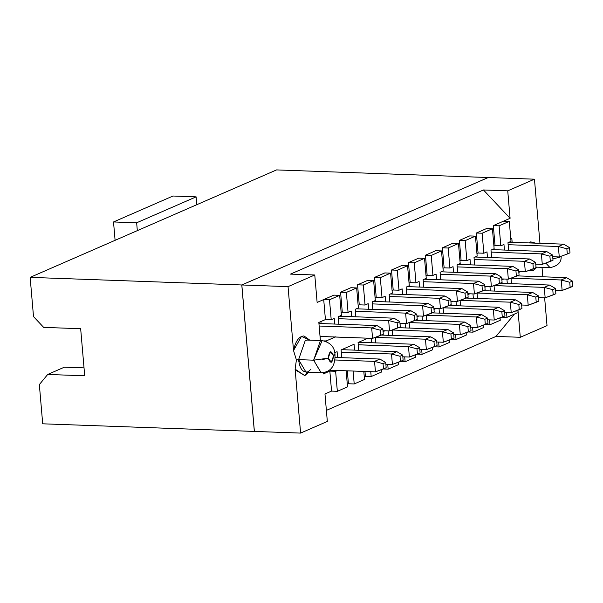 <?xml version="1.0" encoding="UTF-8"?>
<svg xmlns="http://www.w3.org/2000/svg" width="603" height="603" viewBox="0 0 603 603"><rect width="100%" height="100%" fill="white"/><g stroke="black" fill="none" stroke-linecap="round" stroke-linejoin="round"><path stroke-width="0.9" d="M468.116 331.974L473.008 332.155L472.586 327.271L473.008 332.155L468.116 331.974M466.127 332.705L466.323 335.064L466.127 332.705M365.395 376.347L364.272 376.837L365.395 376.347L364.981 371.463L365.395 376.347L371.177 376.551L381.465 372.066L381.269 369.707L381.465 372.066L371.177 376.551L365.395 376.347M348.421 383.749L347.298 384.239L348.421 383.749L347.32 370.83L348.421 383.749L354.21 383.953L364.498 379.468L363.805 371.425L364.498 379.468L354.21 383.953L348.421 383.749M331.56 391.098L324.972 393.97L331.56 391.098L329.841 371.094L323.253 373.966L323.148 372.646L323.253 373.966L329.841 371.094L335.63 371.305L337.341 391.309L347.524 386.87L346.145 370.785L347.524 386.87L337.341 391.309L331.56 391.098L337.341 391.309L335.63 371.305L337.514 370.476L335.63 371.305L329.841 371.094L331.56 391.098M326.381 410.379L496.005 336.421L514.419 314.095L496.005 336.421L520.291 337.288L517.939 309.829L520.291 337.288L547.019 325.635L544.637 297.822L547.019 325.635L520.291 337.288L496.005 336.421L326.381 410.379M516.967 311.005L517.532 310.326L516.967 311.005M483.297 327.663L473.008 332.155L483.297 327.663L483.093 325.303L483.297 327.663M334.243 318.459L334.725 324.052L334.243 318.459L331.213 319.778L334.243 318.459M335.811 336.768L326.193 340.959L326.231 341.441L326.193 340.959L335.811 336.768M334.748 352.695L337.092 351.67L337.597 357.526L337.092 351.67L334.748 352.695M341.765 357.677L341.102 349.921L354.067 344.275L354.564 350.132L354.067 344.275L341.102 349.921L341.765 357.677M353.102 371.041L354.21 383.953L353.102 371.041M358.74 350.275L358.069 342.527L367.988 338.2L358.069 342.527L358.74 350.275M371.162 338.313L371.538 342.73L371.162 338.313M370.762 371.674L371.177 376.551L370.762 371.674M375.707 342.881L375.239 337.394L375.707 342.881M383.071 331.627L384.955 330.798L383.071 331.627M388.128 330.919L388.505 335.328L388.128 330.919M387.729 364.272L388.151 369.157L398.44 364.664L398.236 362.305L398.44 364.664L388.151 369.157L383.259 368.976L388.151 369.157L387.729 364.272M392.681 335.479L392.206 329.992L392.681 335.479M400.038 324.226L401.93 323.404L400.038 324.226M405.103 323.517L405.48 327.926L405.103 323.517M404.703 356.87L405.118 361.755L415.414 357.27L415.211 354.911L415.414 357.27L405.118 361.755L400.234 361.581L405.118 361.755L404.703 356.87M409.648 328.077L409.181 322.59L409.648 328.077M417.012 316.824L418.897 316.002L417.012 316.824M422.07 316.115L422.454 320.525L422.07 316.115M421.678 349.469L422.092 354.353L432.381 349.868L432.178 347.509L432.381 349.868L422.092 354.353L417.201 354.18L422.092 354.353L421.678 349.469M426.623 320.675L426.155 315.188L426.623 320.675M433.987 309.422L435.871 308.6L433.987 309.422M439.044 308.713L439.421 313.13L439.044 308.713M438.645 342.074L439.067 346.951L449.356 342.466L449.152 340.107L449.356 342.466L439.067 346.951L434.175 346.778L439.067 346.951L438.645 342.074M443.597 313.281L443.122 307.786L443.597 313.281M450.954 302.02L452.838 301.199L450.954 302.02M456.019 301.312L456.396 305.729L456.019 301.312M455.619 334.673L456.034 339.549L466.323 335.064L456.034 339.549L451.142 339.376L456.034 339.549L455.619 334.673M460.564 305.879L460.097 300.392L460.564 305.879M467.928 294.626L469.812 293.797L467.928 294.626M472.986 293.917L473.363 298.327L472.986 293.917M477.538 298.477L477.063 292.99L477.538 298.477M484.895 287.224L486.787 286.402L484.895 287.224M489.96 286.515L490.337 290.925L489.96 286.515M489.561 319.869L489.975 324.753L500.271 320.268L500.068 317.909L500.271 320.268L489.975 324.753L485.091 324.58L489.975 324.753L489.561 319.869M494.505 291.076L494.038 285.588L494.505 291.076M501.869 279.822L503.754 279.001L501.869 279.822M506.927 279.114L507.304 283.523L506.927 279.114M506.528 312.475L506.95 317.351L517.133 312.912L516.929 310.545L517.133 312.912L506.95 317.351L502.058 317.178L506.95 317.351L506.528 312.475M511.48 283.674L511.012 278.187L511.48 283.674M518.844 272.42L520.427 271.591L518.844 272.42M508.608 250.2L507.967 242.708L511.005 241.388L509.286 221.376L499.103 225.816L500.814 245.828L503.957 244.456L504.44 250.049L503.957 244.456L500.814 245.828L499.103 225.816L509.286 221.376L511.005 241.388L507.967 242.708L508.608 250.2M491.641 257.602L490.993 250.109L494.136 248.738L492.417 228.733L482.129 233.218L483.847 253.23L486.99 251.858L487.465 257.451L486.99 251.858L483.847 253.23L482.129 233.218L492.417 228.733L494.136 248.738L490.993 250.109L491.641 257.602M474.667 265.003L474.026 257.511L477.161 256.139L475.45 236.135L465.162 240.62L466.873 260.624L470.016 259.26L470.498 264.853L470.016 259.26L466.873 260.624L465.162 240.62L475.45 236.135L477.161 256.139L474.026 257.511L474.667 265.003M457.692 272.405L457.051 264.913L460.195 263.541L458.476 243.537L448.187 248.021L449.906 268.026L453.041 266.654L453.524 272.255L453.041 266.654L449.906 268.026L448.187 248.021L458.476 243.537L460.195 263.541L457.051 264.913L457.692 272.405M440.725 279.8L440.084 272.307L443.22 270.943L441.509 250.931L431.22 255.423L432.931 275.428L436.075 274.056L436.549 279.656L436.075 274.056L432.931 275.428L431.22 255.423L441.509 250.931L443.22 270.943L440.084 272.307L440.725 279.8M423.751 287.201L423.11 279.709L426.253 278.337L424.535 258.333L414.246 262.818L415.957 282.83L419.1 281.458L419.582 287.051L419.1 281.458L415.957 282.83L414.246 262.818L424.535 258.333L426.253 278.337L423.11 279.709L423.751 287.201M406.784 294.603L406.136 287.111L409.279 285.739L407.56 265.735L397.271 270.219L398.99 290.224L402.133 288.86L402.608 294.452L402.133 288.86L398.99 290.224L397.271 270.219L407.56 265.735L409.279 285.739L406.136 287.111L406.784 294.603M389.809 302.005L389.169 294.513L392.304 293.141L390.593 273.136L380.305 277.621L382.016 297.626L385.159 296.261L385.641 301.854L385.159 296.261L382.016 297.626L380.305 277.621L390.593 273.136L392.304 293.141L389.169 294.513L389.809 302.005M372.835 309.407L372.194 301.907L375.337 300.543L373.619 280.538L363.33 285.023L365.049 305.028L368.184 303.656L368.667 309.256L368.184 303.656L365.049 305.028L363.33 285.023L373.619 280.538L375.337 300.543L372.194 301.907L372.835 309.407M355.868 316.801L355.227 309.309L358.363 307.945L356.652 287.933L346.363 292.425L348.074 312.429L351.217 311.058L351.692 316.65L351.217 311.058L348.074 312.429L346.363 292.425L356.652 287.933L358.363 307.945L355.227 309.309L355.868 316.801M338.894 324.203L338.253 316.711L341.396 315.339L339.677 295.334L329.494 299.774L331.213 319.778L329.494 299.774L339.677 295.334L341.396 315.339L338.253 316.711L338.894 324.203M293.525 350.547C295.462 341.192 298.945 336.316 303.965 335.931L309.799 340.16L301.462 336.399L293.525 350.547L288.046 286.636L293.525 350.547L296.405 359.923L293.525 350.547M308.646 372.307L304.824 375.631L295.116 369.172L300.596 433.09L327.323 421.429L324.972 393.97L327.323 421.429L300.603 433.09L295.123 369.172L296.405 359.923L298.591 359.637L305.269 340.446L307.198 340.069L305.269 340.446L298.591 359.637L296.405 359.923L295.123 369.172L295.462 369.963L304.824 375.624L308.646 372.307M320.412 340.755L318.844 322.447L325.424 319.575L323.713 299.57L317.125 302.442L314.774 274.983L288.046 286.636L241.833 284.97L254.383 431.424L300.603 433.09L254.383 431.424L241.833 284.97L288.046 286.636L314.774 274.983L317.125 302.442L323.713 299.57L329.494 299.774L323.713 299.57L325.424 319.575L331.213 319.778L325.424 319.575L318.844 322.447L320.412 340.755M542.828 276.792L542.022 267.348L542.828 276.792M539.964 243.318L534.462 179.189L507.734 190.842L510.093 218.301L503.505 221.173L509.286 221.376L503.505 221.173L493.322 225.612L499.103 225.816L493.322 225.612L495.033 245.617L500.814 245.828L495.033 245.617L493.91 246.107L495.033 245.617L493.322 225.612L510.093 218.301L507.734 190.842L483.448 189.968L510.093 218.301L483.448 189.968L290.488 274.109L314.774 274.983L290.488 274.109L483.448 189.968L507.734 190.842L534.462 179.189L539.964 243.318M510.779 238.758L511.804 238.306L512.151 242.316L511.804 238.306L510.779 238.758M529.102 242.926L530.685 241.871L535.69 243.167L530.685 241.871L529.102 242.926M535.871 268.327L533.158 270.641L529.298 270.302L533.158 270.641L536.753 267.159M320.902 321.55L321.075 323.562L320.902 321.55M324.467 340.899L326.193 340.959L324.467 340.899M321.572 336.534L320.103 337.175L321.572 336.534M486.636 228.522L492.417 228.733L486.636 228.522L476.347 233.014L482.129 233.218L476.347 233.014L478.066 253.019L483.847 253.23L478.066 253.019L476.943 253.509L478.066 253.019L476.347 233.014L486.636 228.522M469.669 235.924L475.45 236.135L469.669 235.924L459.38 240.409L465.162 240.62L459.38 240.409L461.091 260.421L466.873 260.624L461.091 260.421L459.968 260.911L461.091 260.421L459.38 240.409L469.669 235.924M452.695 243.326L458.476 243.537L452.695 243.326L442.406 247.81L448.187 248.021L442.406 247.81L444.125 267.822L449.906 268.026L444.125 267.822L442.994 268.312L444.125 267.822L442.406 247.81L452.695 243.326M435.728 250.727L441.509 250.931L435.728 250.727L425.432 255.212L431.22 255.423L425.432 255.212L427.15 275.217L432.931 275.428L427.15 275.217L426.027 275.707L427.15 275.217L425.432 255.212L435.728 250.727M418.753 258.129L424.535 258.333L418.753 258.129L408.465 262.614L414.246 262.818L408.465 262.614L410.176 282.619L415.957 282.83L410.176 282.619L409.053 283.109L410.176 282.619L408.465 262.614L418.753 258.129M401.779 265.524L407.56 265.735L401.779 265.524L391.49 270.016L397.271 270.219L391.49 270.016L393.209 290.02L398.99 290.224L393.209 290.02L392.086 290.51L393.209 290.02L391.49 270.016L401.779 265.524M384.812 272.925L390.593 273.136L384.812 272.925L374.523 277.41L380.305 277.621L374.523 277.41L376.234 297.422L382.016 297.626L376.234 297.422L375.111 297.912L376.234 297.422L374.523 277.41L384.812 272.925M367.838 280.327L373.619 280.538L367.838 280.327L357.549 284.812L363.33 285.023L357.549 284.812L359.267 304.817L365.049 305.028L359.267 304.817L358.137 305.314L359.267 304.817L357.549 284.812L367.838 280.327M350.871 287.729L356.652 287.933L350.871 287.729L340.574 292.214L346.363 292.425L340.574 292.214L342.293 312.218L348.074 312.429L342.293 312.218L341.17 312.708L342.293 312.218L340.574 292.214L350.871 287.729M333.896 295.131L339.677 295.334L333.896 295.131L323.713 299.57L333.896 295.131M488.249 177.523L534.462 179.189L488.249 177.523L241.833 284.97L488.249 177.523M310.884 369.353L307.952 371.832L304.824 375.631L307.96 371.832C302.827 372.858 299.706 368.795 298.591 359.637L313.628 360.179L320.299 340.989L322.228 340.605L307.191 340.069M535.389 267.936L533.158 270.641L535.389 267.936M321.067 372.752L313.628 360.179L298.591 359.637L306.03 372.209L321.067 372.752C330.67 372.239 335.313 366.187 335.004 354.594C334.673 347.102 330.414 342.436 322.221 340.605M535.992 267.137L550.042 267.642L545.828 263.066L549.966 267.604M322.13 340.627L313.628 360.172L328.228 358.174C329.426 350.629 331.205 349.853 333.572 355.845L334.989 354.519M334.65 354.119L334.974 354.526L333.572 355.845C332.366 363.398 330.587 364.174 328.228 358.174L322.16 359.667M314.811 360.202L313.628 360.179L321.15 372.729M561.031 256.313L559.674 257.255L552.891 258.845L559.674 257.255L561.031 256.313M328.228 358.174L331.349 362.245L333.572 355.845L330.452 351.783L328.228 358.174M460.134 300.377L510.319 302.178L515.663 299.849L521.489 303.294L521.934 308.525L511.216 312.64L504.666 312.407L511.216 312.64L510.319 302.178L460.097 300.407M515.663 299.849L510.319 302.178L518.814 304.462L510.319 302.178L511.216 312.64L519.266 309.693L518.814 304.462L521.489 303.294L515.663 299.849L466.27 298.07M318.927 323.487L377.018 325.575L318.927 323.487M320.042 336.444L372.571 338.366L320.042 336.482M334.778 359.953L374.546 361.378L379.89 359.049L335.049 357.436M379.89 359.049L385.716 362.493L379.89 359.049L374.546 361.378L383.041 363.662L385.716 362.493L386.161 367.724L375.443 371.84L329.027 370.174L375.443 371.84L374.546 361.378L334.778 359.976M396.864 351.647L391.513 353.984L400.015 356.26L402.691 355.099L396.864 351.647L402.691 355.099L403.136 360.33L392.41 364.438L400.46 361.491L400.015 356.26L391.513 353.984L392.41 364.438L385.86 364.204L392.41 364.438L391.513 353.984L341.298 352.205L391.513 353.984L396.864 351.647L341.69 349.665M358.265 344.773L408.487 346.582L413.831 344.253L419.658 347.697L420.11 352.928L409.384 357.044L402.834 356.803L409.384 357.044L408.487 346.582L358.265 344.803M413.831 344.253L408.487 346.582L416.99 348.858L408.487 346.582L409.384 357.044L417.434 354.089L416.99 348.858L419.658 347.697L413.831 344.253L358.664 342.263M375.277 337.379L425.462 339.18L430.806 336.851L436.632 340.296L437.077 345.527L426.359 349.642L419.809 349.408L426.359 349.642L425.462 339.18L375.239 337.409M430.806 336.851L425.462 339.18L433.956 341.464L425.462 339.18L426.359 349.642L434.409 346.695L433.956 341.464L436.632 340.296L430.806 336.851L381.413 335.072M392.252 329.977L442.429 331.778L447.773 329.449L453.599 332.894L454.051 338.125L443.326 342.24L436.776 342.007L443.326 342.24L442.429 331.778L392.214 330.007M447.773 329.449L442.429 331.778L450.931 334.062L442.429 331.778L443.326 342.24L451.376 339.293L450.931 334.062L453.599 332.894L447.773 329.449L398.387 327.67M409.218 322.575L459.403 324.376L464.747 322.047L470.574 325.499L471.018 330.723L460.3 334.838L453.75 334.605L460.3 334.838L459.403 324.376L409.181 322.605M464.747 322.047L459.403 324.376L467.898 326.66L459.403 324.376L460.3 334.838L468.35 331.891L467.898 326.66L470.574 325.499L464.747 322.047L415.354 320.276M426.193 315.173L476.37 316.982L481.722 314.645L487.548 318.098L487.993 323.329L477.267 327.437L470.717 327.203L477.267 327.437L476.37 316.982L426.155 315.203M481.722 314.645L476.37 316.982L484.872 319.258L476.37 316.982L477.267 327.437L485.317 324.489L484.872 319.258L487.548 318.098L481.722 314.645L432.328 312.874M443.16 307.771L493.344 309.58L498.689 307.251L504.515 310.696L504.967 315.927L494.241 320.042L487.691 319.801L494.241 320.042L493.344 309.58L443.122 307.801M498.689 307.251L493.344 309.58L501.847 311.864L493.344 309.58L494.241 320.042L502.291 317.088L501.847 311.864L504.515 310.696L498.689 307.251L449.295 305.472M477.109 292.975L527.286 294.777L528.183 305.239L521.633 305.005L528.183 305.239L527.286 294.777L477.063 293.005M532.63 292.447L527.286 294.777L535.788 297.06L538.456 295.892L532.63 292.447L538.456 295.892L538.909 301.123L528.183 305.239L536.233 302.291L535.788 297.06L527.286 294.777L532.63 292.447L483.244 290.669M494.076 285.573L544.26 287.375L549.604 285.046L555.431 288.498L555.876 293.729L545.157 297.837L538.607 297.603L545.157 297.837L544.26 287.375L494.038 285.603M549.604 285.046L544.26 287.375L552.755 289.659L544.26 287.375L545.157 297.837L553.207 294.89L552.755 289.659L555.431 288.498L549.604 285.046L500.211 283.274M511.05 278.171L561.227 279.98L562.124 290.442L570.174 287.488L569.729 282.257L572.405 281.096L572.85 286.327L562.124 290.442L555.574 290.201L562.124 290.442L561.227 279.98L511.012 278.202M566.571 277.644L572.405 281.096L566.571 277.644L561.227 279.98L569.729 282.257L561.227 279.98L566.571 277.644L517.186 275.873M559.26 256.961L552.71 256.727L559.26 256.961L558.363 246.506L508.141 244.697L558.363 246.506L563.707 244.17L509.113 242.21L563.707 244.17L558.363 246.506L559.26 256.961L567.31 254.014L559.26 256.961M535.735 264.122L542.285 264.363L541.388 253.901L491.166 252.099L541.388 253.901L546.733 251.572L492.138 249.612L546.733 251.572L541.388 253.901L542.285 264.363L535.735 264.129M518.761 271.523L525.311 271.765L524.414 261.303L474.192 259.501L524.414 261.303L529.766 258.973L475.172 257.014L529.766 258.973L524.414 261.303L525.311 271.765L518.761 271.531M501.794 278.925L508.344 279.166L507.447 268.704L457.225 266.895L507.447 268.704L512.791 266.375L458.197 264.408L512.791 266.375L507.447 268.704L508.344 279.166L501.794 278.933M484.82 286.327L491.37 286.568L490.473 276.106L440.25 274.297L490.473 276.106L495.817 273.77L441.223 271.81L495.817 273.77L490.473 276.106L491.37 286.568L484.82 286.327M467.853 293.729L474.403 293.963L473.506 283.5L423.283 281.699L473.506 283.5L478.85 281.171L424.256 279.212L478.85 281.171L473.506 283.5L474.403 293.963L467.853 293.729M450.878 301.123L457.428 301.364L456.531 290.902L406.309 289.101L456.531 290.902L461.875 288.573L407.281 286.613L461.875 288.573L456.531 290.902L457.428 301.364L450.878 301.131M433.904 308.525L440.454 308.766L439.557 298.304L389.334 296.503L439.557 298.304L444.908 295.975L390.314 294.008L444.908 295.975L439.557 298.304L440.454 308.766L433.904 308.532M416.937 315.927L423.487 316.168L422.59 305.706L372.368 303.897L422.59 305.706L427.934 303.377L373.34 301.41L427.934 303.377L422.59 305.706L423.487 316.168L416.937 315.927M399.962 323.329L406.512 323.562L405.615 313.108L355.393 311.299L405.615 313.108L410.96 310.771L356.365 308.811L410.96 310.771L405.615 313.108L406.512 323.562L399.962 323.329M382.995 330.723L389.546 330.964L388.649 320.502L338.426 318.701L388.649 320.502L393.993 318.173L339.399 316.213L393.993 318.173L388.649 320.502L389.546 330.964L382.995 330.73M319.145 326.019L371.674 327.904L377.018 325.575L382.845 329.019L383.297 334.25L372.571 338.366L371.674 327.904L319.145 326.019M521.489 303.294L518.814 304.462L519.266 309.693L521.934 308.525L521.489 303.294M241.788 284.97L254.338 431.424L241.788 284.97L30.15 277.365L33.512 316.59L43.665 327.384L80.666 328.718L84.706 375.79L47.697 374.455L39.346 384.586L42.707 423.811L254.338 431.424L42.707 423.811L39.346 384.586L47.697 374.455L84.706 375.79L80.666 328.718L43.665 327.384L33.512 316.59L30.15 277.365L241.788 284.97L488.204 177.523L241.788 284.97M569.978 252.853L567.31 254.014L566.858 248.783L558.363 246.506L566.858 248.783L569.534 247.622L563.707 244.17L569.534 247.622L569.978 252.853L569.534 247.622L566.858 248.783L567.31 254.014L569.978 252.853M542.285 264.363L550.335 261.416L549.891 256.185L541.388 253.901L549.891 256.185L552.559 255.016L546.733 251.572L552.559 255.016L553.011 260.247L542.285 264.363M525.311 271.765L533.361 268.817L532.916 263.586L524.414 261.303L532.916 263.586L535.592 262.418L529.766 258.973L535.592 262.418L536.037 267.649L525.311 271.765M508.344 279.166L516.394 276.219L515.942 270.988L507.447 268.704L515.942 270.988L518.618 269.82L512.791 266.375L518.618 269.82L519.062 275.051L508.344 279.166M491.37 286.568L499.42 283.614L498.975 278.382L490.473 276.106L498.975 278.382L501.643 277.222L495.817 273.77L501.643 277.222L502.095 282.453L491.37 286.568M474.403 293.963L482.453 291.015L482.001 285.784L473.506 283.5L482.001 285.784L484.676 284.624L478.85 281.171L484.676 284.624L485.121 289.855L474.403 293.963M457.428 301.364L465.478 298.417L465.034 293.186L456.531 290.902L465.034 293.186L467.702 292.018L461.875 288.573L467.702 292.018L468.154 297.249L457.428 301.364M440.454 308.766L448.511 305.819L448.059 300.588L439.557 298.304L448.059 300.588L450.735 299.42L444.908 295.975L450.735 299.42L451.18 304.651L440.454 308.766M423.487 316.168L431.537 313.221L431.085 307.99L422.59 305.706L431.085 307.99L433.761 306.821L427.934 303.377L433.761 306.821L434.213 312.053L423.487 316.168M406.512 323.562L414.562 320.615L414.118 315.384L405.615 313.108L414.118 315.384L416.786 314.223L410.96 310.771L416.786 314.223L417.238 319.454L406.512 323.562M389.546 330.964L397.596 328.017L397.143 322.786L388.649 320.502L397.143 322.786L399.819 321.625L393.993 318.173L399.819 321.625L400.264 326.849L389.546 330.964M371.674 327.904L380.176 330.188L382.845 329.019L377.018 325.575L371.674 327.904L372.571 338.366L380.621 335.419L380.176 330.188L371.674 327.904M375.443 371.84L383.493 368.893L383.041 363.662L374.546 361.378L375.443 371.84M276.566 169.91L488.204 177.523L276.566 169.91L30.15 277.365L276.566 169.91M382.845 329.019L380.176 330.188L380.621 335.419L383.297 334.25L382.845 329.019M385.716 362.493L383.041 363.662L383.493 368.893L386.161 367.724L385.716 362.493M402.691 355.099L400.015 356.26L400.46 361.491L403.136 360.33L402.691 355.099M419.658 347.697L416.99 348.858L417.434 354.089L420.11 352.928L419.658 347.697M436.632 340.296L433.956 341.464L434.409 346.695L437.077 345.527L436.632 340.296M453.599 332.894L450.931 334.062L451.376 339.293L454.051 338.125L453.599 332.894M470.574 325.499L467.898 326.66L468.35 331.891L471.018 330.723L470.574 325.499M487.548 318.098L484.872 319.258L485.317 324.489L487.993 323.329L487.548 318.098M504.515 310.696L501.847 311.864L502.291 317.088L504.967 315.927L504.515 310.696M538.456 295.892L535.788 297.06L536.233 302.291L538.909 301.123L538.456 295.892M555.431 288.498L552.755 289.659L553.207 294.89L555.876 293.729L555.431 288.498M572.405 281.096L569.729 282.257L570.174 287.488L572.85 286.327L572.405 281.096M552.559 255.016L549.891 256.185L550.335 261.416L553.011 260.247L552.559 255.016M535.592 262.418L532.916 263.586L533.361 268.817L536.037 267.649L535.592 262.418M518.618 269.82L515.942 270.988L516.394 276.219L519.062 275.051L518.618 269.82M501.643 277.222L498.975 278.382L499.42 283.614L502.095 282.453L501.643 277.222M484.676 284.624L482.001 285.784L482.453 291.015L485.121 289.855L484.676 284.624M467.702 292.018L465.034 293.186L465.478 298.417L468.154 297.249L467.702 292.018M450.735 299.42L448.059 300.588L448.511 305.819L451.18 304.651L450.735 299.42M433.761 306.821L431.085 307.99L431.537 313.221L434.213 312.053L433.761 306.821M416.786 314.223L414.118 315.384L414.562 320.615L417.238 319.454L416.786 314.223M399.819 321.625L397.143 322.786L397.596 328.017L400.264 326.849L399.819 321.625M64.4 367.174L47.697 374.455L64.4 367.174L84.028 367.883L64.4 367.174M172.986 196.02L196.118 196.857L196.789 204.703L196.118 196.857L172.986 196.02L113.522 221.957L172.986 196.02M115.098 240.326L113.522 221.957L136.647 222.786L196.118 196.857L136.647 222.786L137.326 230.632L136.647 222.786L113.522 221.957L115.098 240.326M550.042 267.642C558.016 265.991 561.702 262.109 561.107 256.004"/></g></svg>
